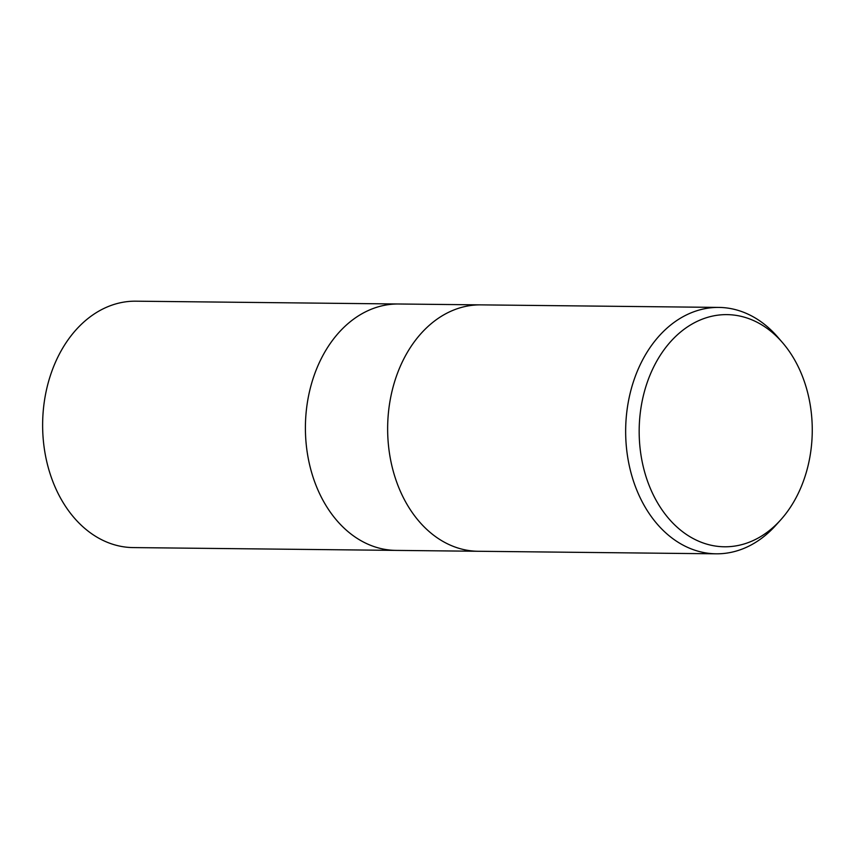 <?xml version="1.0" encoding="UTF-8"?>
<svg xmlns="http://www.w3.org/2000/svg" width="855" height="855" viewBox="0 0 855 855"><rect width="100%" height="100%" fill="white"/><g stroke="black" fill="none" stroke-linecap="round" stroke-linejoin="round"><path stroke-width="1.28" d="M480.809 304.872A123.206 91.848 -89.4 0 0 391.12 395.234A123.206 91.848 -89.4 0 0 432.438 534.279A123.206 91.848 -89.4 0 0 478.18 551.272A123.206 91.848 -89.4 0 1 432.438 534.279A123.206 91.848 -89.4 0 1 391.12 395.234A123.206 91.848 -89.4 0 1 480.809 304.872L718.82 307.415A123.206 91.848 -89.4 0 1 764.562 324.419A123.206 91.848 -89.4 0 1 777.815 337.18L782.539 342.663A116.088 86.547 -89.4 0 1 780.647 519.936A116.088 86.547 -89.4 0 1 681.371 530.773A116.088 86.547 -89.4 0 1 651.392 371.861A116.088 86.547 -89.4 0 1 770.056 330.639A116.088 86.547 -89.4 0 1 782.539 342.663M398.569 303.995A123.206 91.848 -89.4 0 0 308.879 394.358A123.206 91.848 -89.4 0 0 350.187 533.392A123.206 91.848 -89.4 0 0 395.929 550.385A123.206 91.848 -89.4 0 1 350.187 533.392A123.206 91.848 -89.4 0 1 308.879 394.358A123.206 91.848 -89.4 0 1 398.569 303.995L480.585 304.872M780.647 519.936L775.795 525.323A123.206 91.848 -89.4 0 1 716.18 553.816A123.206 91.848 -89.4 0 1 670.438 536.822A123.206 91.848 -89.4 0 1 629.13 397.789A123.206 91.848 -89.4 0 1 718.82 307.415M395.705 550.385L133.166 547.585A123.206 91.848 -89.4 0 1 87.424 530.581A123.206 91.848 -89.4 0 1 46.106 391.547A123.206 91.848 -89.4 0 1 135.795 301.184L398.334 303.995M395.929 550.396L477.945 551.272M478.18 551.272L716.18 553.816"/></g></svg>
